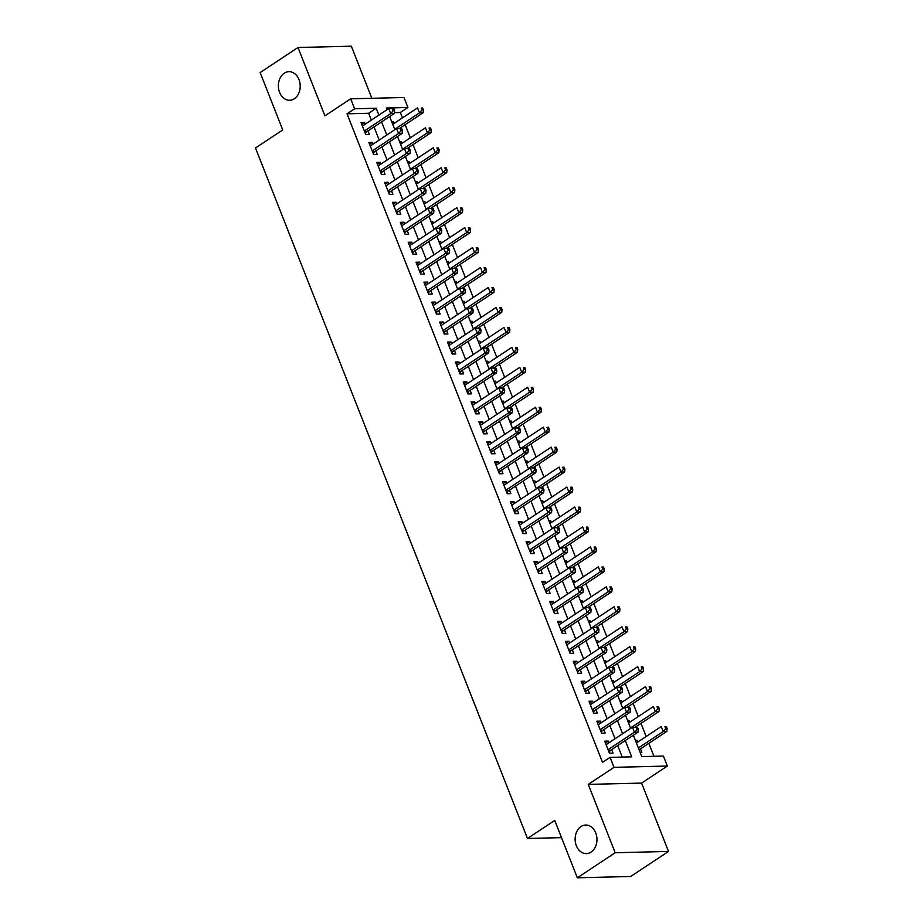 <?xml version="1.0" encoding="UTF-8"?>
<svg xmlns="http://www.w3.org/2000/svg" width="924" height="924" viewBox="0 0 924 924"><rect width="100%" height="100%" fill="white"/><g stroke="black" fill="none" stroke-linecap="round" stroke-linejoin="round"><path stroke-width="1.39" d="M581.011 826.553A14.299 10.915 88.6 0 1 585.701 825.04A14.299 10.915 88.6 0 1 596.615 835.897A14.299 10.915 88.6 0 1 591.071 852.101A14.299 10.915 88.6 0 1 586.394 853.614A14.299 10.915 88.6 0 1 575.479 842.757A14.299 10.915 88.6 0 1 581.011 826.553M284.257 73.204A14.299 10.915 88.6 0 1 288.946 71.691A14.299 10.915 88.6 0 1 299.861 82.548A14.299 10.915 88.6 0 1 294.317 98.752A14.299 10.915 88.6 0 1 289.639 100.266A14.299 10.915 88.6 0 1 278.725 89.397A14.299 10.915 88.6 0 1 284.257 73.204M633.367 735.204L641.787 756.594L663.409 756.075L667.336 766.042L614.01 767.347L610.083 757.368L631.704 756.848L625.282 740.551M641.591 783.09L588.265 784.395L615.199 852.736L577.338 877.8L630.653 876.495L668.514 851.443L641.591 783.09L667.336 766.042M371.852 98.29L351.328 46.2L298.002 47.505L324.925 115.858L350.67 98.81L403.996 97.505L407.923 107.484L386.313 108.016L386.983 109.737M402.471 117.868L400.358 112.497L407.923 107.484M653.949 756.306L648.844 743.323M646.165 736.509L640.979 723.365M638.299 716.562L633.125 703.418M630.434 696.604L625.259 683.46M622.58 676.645L617.394 663.501M614.714 656.687L609.54 643.543M606.86 636.728L601.674 623.584M598.995 616.782L593.82 603.626M591.129 596.823L585.955 583.679M583.275 576.865L578.089 563.721M575.409 556.906L570.235 543.762M567.555 536.948L562.37 523.804M559.69 516.99L554.516 503.846M551.824 497.043L546.65 483.887M543.97 477.084L538.784 463.94M536.105 457.126L530.93 443.982M528.239 437.168L523.065 424.024M520.385 417.209L515.211 404.065M512.52 397.262L507.345 384.107M504.666 377.304L499.48 364.16M496.8 357.345L491.626 344.202M488.935 337.387L483.76 324.243M481.081 317.429L475.906 304.285M473.215 297.47L468.041 284.326M465.361 277.523L460.175 264.368M457.496 257.565L452.321 244.421M449.63 237.607L444.456 224.463M441.776 217.648L436.59 204.504M433.91 197.69L428.736 184.546M426.056 177.743L420.87 164.588M418.191 157.785L413.016 144.641M410.325 137.826L405.151 124.682M615.199 852.736L668.514 851.443M577.338 877.8L554.735 820.431L527.477 838.472L255.486 147.979L282.744 129.938L260.141 72.557L298.002 47.505M608.974 742.757L608.315 741.083L604.712 741.175L609.424 753.152L613.028 753.06L611.653 749.572M601.108 722.799L600.45 721.136L596.846 721.217L601.559 733.194L605.162 733.102L603.788 729.614M593.243 702.841L592.584 701.177L588.981 701.258L593.705 713.236L597.308 713.143L595.934 709.655M585.389 682.894L584.73 681.219L581.127 681.3L585.839 693.277L589.443 693.196L588.068 689.697M577.523 662.935L576.865 661.261L573.261 661.353L577.985 673.319L581.577 673.238L580.203 669.738M569.658 642.977L569.011 641.302L565.407 641.395L570.12 653.372L573.723 653.28L572.349 649.791M561.804 623.019L561.145 621.344L557.542 621.436L562.254 633.414L565.858 633.321L564.483 629.833M553.938 603.06L553.28 601.397L549.676 601.478L554.4 613.455L558.004 613.363L556.629 609.875M546.084 583.102L545.426 581.439L541.822 581.519L546.534 593.497L550.138 593.404L548.764 589.916M538.218 563.155L537.56 561.48L533.957 561.573L538.68 573.538L542.273 573.457L540.898 569.958M530.353 543.197L529.695 541.522L526.102 541.614L530.815 553.58L534.418 553.499L533.044 549.999M522.499 523.238L521.841 521.563L518.237 521.656L522.949 533.633L526.553 533.541L525.178 530.053M514.633 503.28L513.975 501.605L510.371 501.697L515.095 513.675L518.699 513.582L517.324 510.094M506.779 483.321L506.121 481.658L502.517 481.739L507.23 493.716L510.833 493.624L509.459 490.136M498.914 463.363L498.255 461.7L494.652 461.781L499.364 473.758L502.968 473.677L501.593 470.177M491.048 443.416L490.39 441.741L486.786 441.834L491.51 453.799L495.114 453.719L493.739 450.219M483.194 423.458L482.536 421.783L478.932 421.875L483.645 433.853L487.248 433.76L485.874 430.272M475.329 403.499L474.67 401.825L471.067 401.917L475.791 413.894L479.394 413.802L478.008 410.314M467.475 383.541L466.816 381.878L463.213 381.959L467.925 393.936L471.529 393.843L470.154 390.355M459.609 363.582L458.951 361.919L455.347 362L460.06 373.977L463.663 373.885L462.289 370.397M451.744 343.636L451.085 341.961L447.482 342.053L452.206 354.019L455.809 353.938L454.435 350.439M443.89 323.677L443.231 322.002L439.628 322.095L444.34 334.061L447.944 333.98L446.569 330.48M436.024 303.719L435.366 302.044L431.762 302.136L436.486 314.114L440.09 314.021L438.704 310.533M428.17 283.76L427.512 282.086L423.908 282.178L428.621 294.155L432.224 294.063L430.85 290.575M420.304 263.802L419.646 262.139L416.043 262.22L420.755 274.197L424.359 274.105L422.984 270.617M412.439 243.844L411.781 242.18L408.177 242.261L412.901 254.239L416.505 254.158L415.13 250.658M404.585 223.897L403.927 222.222L400.323 222.314L405.035 234.28L408.639 234.199L407.265 230.7M396.719 203.938L396.061 202.264L392.457 202.356L397.181 214.322L400.785 214.241L399.399 210.753M388.865 183.98L388.207 182.305L384.603 182.398L389.316 194.375L392.919 194.283L391.545 190.794M381 164.022L380.341 162.358L376.738 162.439L381.45 174.417L385.054 174.324L383.679 170.836M373.134 144.063L372.476 142.4L368.872 142.481L373.596 154.458L377.2 154.366L375.825 150.878M392.065 122.649L393.439 121.737L394.098 123.412M399.93 142.596L401.305 141.695L401.963 143.359M407.796 162.555L409.17 161.654L409.829 163.317M415.65 182.513L417.024 181.601L417.683 183.275M423.515 202.472L424.89 201.559L425.548 203.234M431.381 222.43L432.744 221.517L433.402 223.192M439.235 242.377L440.609 241.476L441.268 243.139M447.101 262.335L448.475 261.434L449.133 263.097M454.954 282.294L456.329 281.381L456.987 283.056M462.82 302.252L464.195 301.339L464.853 303.014M470.686 322.21L472.048 321.298L472.707 322.973M478.54 342.169L479.914 341.256L480.572 342.931M486.405 362.116L487.78 361.215L488.438 362.878M494.259 382.074L495.634 381.173L496.292 382.836M502.125 402.032L503.499 401.12L504.158 402.795M509.99 421.991L511.353 421.078L512.012 422.753M517.844 441.949L519.219 441.037L519.877 442.712M525.71 461.908L527.084 460.995L527.743 462.67M533.564 481.854L534.938 480.954L535.597 482.617M541.429 501.813L542.804 500.912L543.462 502.575M549.295 521.771L550.658 520.859L551.316 522.534M557.149 541.73L558.523 540.817L559.182 542.492M565.014 561.688L566.389 560.776L567.047 562.45M572.868 581.635L574.243 580.734L574.901 582.397M580.734 601.593L582.108 600.692L582.767 602.356M588.6 621.552L589.962 620.639L590.621 622.314M596.454 641.51L597.828 640.598L598.486 642.272M604.319 661.469L605.694 660.556L606.352 662.231M612.173 681.427L613.548 680.514L614.206 682.189M620.039 701.374L621.413 700.473L622.071 702.136M627.904 721.332L629.279 720.431L629.925 722.094M400.358 112.497L394.398 112.647M391.73 121.783L393.439 121.737M399.595 141.73L401.305 141.695M407.449 161.688L409.17 161.654M415.315 181.647L417.024 181.601M423.169 201.605L424.89 201.559M431.034 221.564L432.744 221.517M438.9 241.511L440.609 241.476M446.754 261.469L448.475 261.434M454.62 281.427L456.329 281.381M462.474 301.386L464.195 301.339M470.339 321.344L472.048 321.298M478.205 341.303L479.914 341.256M486.059 361.249L487.78 361.215M493.924 381.208L495.634 381.173M501.778 401.166L503.499 401.12M509.644 421.125L511.353 421.078M517.509 441.083L519.219 441.037M525.363 461.03L527.084 460.995M533.229 480.988L534.938 480.954M541.083 500.947L542.804 500.912M548.948 520.905L550.658 520.859M556.814 540.863L558.523 540.817M564.668 560.822L566.389 560.776M572.534 580.769L574.243 580.734M580.388 600.727L582.108 600.692M588.253 620.685L589.962 620.639M596.119 640.644L597.828 640.598M603.973 660.602L605.694 660.556M611.838 680.561L613.548 680.514M619.704 700.508L621.413 700.473M627.558 720.466L629.279 720.431M635.423 740.424L637.133 740.378L637.791 742.053M640.136 752.402L641.845 752.355L640.471 748.867M371.332 120.097L368.653 113.271L347.031 113.802L602.517 762.381L610.083 757.368M622.245 757.079L617.706 745.553M615.026 738.75L609.852 725.606M607.172 718.791L601.986 705.647M599.306 698.833L594.132 685.689M591.441 678.874L586.266 665.73M583.587 658.916L578.401 645.772M575.721 638.969L570.547 625.825M567.867 619.011L562.681 605.867M560.002 599.052L554.827 585.908M552.136 579.094L546.962 565.95M544.282 559.136L539.096 545.992M536.417 539.189L531.242 526.033M528.551 519.23L523.377 506.086M520.697 499.272L515.523 486.128M512.832 479.313L507.657 466.17M504.978 459.355L499.792 446.211M497.112 439.397L491.938 426.253M489.246 419.45L484.072 406.294M481.392 399.491L476.218 386.348M473.527 379.533L468.353 366.389M465.673 359.575L460.487 346.431M457.807 339.616L452.633 326.472M449.942 319.669L444.767 306.514M442.088 299.711L436.902 286.567M434.222 279.753L429.048 266.609M426.368 259.794L421.182 246.65M418.503 239.836L413.328 226.692M410.637 219.877L405.463 206.733M402.783 199.93L397.597 186.775M394.918 179.972L389.743 166.828M387.064 160.014L381.878 146.87M379.198 140.055L374.024 126.911M365.28 124.116L364.622 122.442L361.018 122.534L365.731 134.5L369.334 134.419L367.96 130.919M527.477 838.472L561.515 837.641M588.265 784.395L614.01 767.347M347.031 113.802L354.597 108.789L350.67 98.81M389.674 116.551L394.848 129.695M397.528 136.509L402.714 149.653M405.393 156.468L410.568 169.612M413.259 176.426L418.433 189.57M421.113 196.373L426.287 209.529M428.979 216.332L434.153 229.475M436.833 236.29L442.019 249.434M444.698 256.248L449.873 269.392M452.564 276.207L457.738 289.351M460.418 296.154L465.592 309.309M468.283 316.112L473.458 329.256M476.137 336.07L481.323 349.214M484.003 356.029L489.177 369.173M491.868 375.987L497.043 389.131M499.722 395.946L504.908 409.089M507.588 415.892L512.762 429.048M515.442 435.851L520.628 448.995M523.307 455.809L528.482 468.953M531.173 475.768L536.347 488.912M539.027 495.726L544.213 508.87M546.893 515.684L552.067 528.828M554.747 535.631L559.932 548.775M562.612 555.59L567.786 568.734M570.478 575.548L575.652 588.692M578.332 595.506L583.518 608.65M586.197 615.465L591.372 628.609M594.051 635.412L599.237 648.567M601.917 655.37L607.091 668.514M609.782 675.329L614.957 688.472M617.636 695.287L622.822 708.431M625.502 715.245L630.676 728.389M378.909 115.084L376.218 108.258L354.597 108.789M622.603 733.737L617.417 720.593M614.737 713.778L609.563 700.635M606.883 693.82L601.697 680.676M599.018 673.862L593.843 660.718M591.152 653.915L585.978 640.759M583.298 633.956L578.112 620.812M575.433 613.998L570.258 600.854M567.567 594.04L562.393 580.896M559.713 574.081L554.539 560.937M551.847 554.123L546.673 540.979M543.993 534.176L538.808 521.021M536.128 514.218L530.953 501.074M528.262 494.259L523.088 481.115M520.408 474.301L515.234 461.157M512.543 454.342L507.368 441.198M504.689 434.396L499.503 421.24M496.823 414.437L491.649 401.293M488.958 394.479L483.783 381.335M481.104 374.52L475.918 361.376M473.238 354.562L468.064 341.418M465.384 334.603L460.198 321.46M457.519 314.657L452.344 301.501M449.653 294.698L444.479 281.554M441.799 274.74L436.613 261.596M433.933 254.781L428.759 241.638M426.079 234.823L420.894 221.679M418.214 214.865L413.04 201.721M410.348 194.918L405.174 181.774M402.494 174.959L397.308 161.815M394.629 155.001L389.454 141.857M386.775 135.043L381.589 121.899M368.653 113.271L376.218 108.258M361.734 124.347L364.622 122.442M635.758 741.291L637.133 740.378M369.6 144.306L372.476 142.4M377.454 164.264L380.341 162.358M385.32 184.222L388.207 182.305M393.174 204.181L396.061 202.264M401.039 224.128L403.927 222.222M408.905 244.086L411.781 242.18M416.759 264.045L419.646 262.139M424.624 284.003L427.512 282.086M432.478 303.961L435.366 302.044M440.344 323.908L443.231 322.002M448.209 343.867L451.085 341.961M456.063 363.825L458.951 361.919M463.929 383.783L466.816 381.878M471.783 403.742L474.67 401.825M479.648 423.7L482.536 421.783M487.514 443.647L490.39 441.741M495.368 463.605L498.255 461.7M503.233 483.564L506.121 481.658M511.088 503.522L513.975 501.605M518.953 523.481L521.841 521.563M526.819 543.428L529.695 541.522M534.673 563.386L537.56 561.48M542.538 583.344L545.426 581.439M550.392 603.303L553.28 601.397M558.258 623.261L561.145 621.344M566.123 643.22L569.011 641.302M573.977 663.166L576.865 661.261M581.843 683.125L584.73 681.219M589.708 703.083L592.584 701.177M597.562 723.042L600.45 721.136M605.428 743L608.315 741.083M364.657 131.774L366.747 131.728L394.305 113.479L390.713 113.571L364.356 131.012M393.174 110.741L390.713 113.571L388.738 108.582L393.82 108.709L392.377 108.743L393.174 110.741L394.606 110.707L393.82 108.709M362.393 126.022L388.738 108.582L392.377 108.743M366.747 131.728A2.229 1.709 -91.4 0 0 366.239 132.248L365.361 133.564M394.305 113.479L394.606 110.707M399.434 128.471L423.134 112.774L419.531 112.867L417.567 107.877L392.723 124.313M394.698 129.302L419.531 112.867L421.991 110.037L423.435 110.002L422.649 108.004L421.205 108.039L421.991 110.037M421.205 108.039L422.649 108.004M423.435 110.002L423.134 112.774M372.522 151.732L374.613 151.675L402.171 133.437L398.567 133.53L372.222 150.97M401.028 130.7L398.567 133.53L396.604 128.54L401.686 128.667L400.242 128.702L401.028 130.7L402.471 130.665L401.686 128.667M370.258 145.98L396.604 128.54L400.242 128.702M374.613 151.675A2.229 1.709 -91.4 0 0 374.104 152.194L373.227 153.523M402.171 133.437L402.471 130.665M380.376 171.691L382.467 171.633L410.037 153.396L406.433 153.476L380.076 170.917M408.893 150.658L406.433 153.476L404.469 148.487L409.54 148.625L408.108 148.66L408.893 150.658L410.337 150.624L409.54 148.625M378.112 165.939L404.469 148.487L408.108 148.66M382.467 171.633A2.229 1.709 -91.4 0 0 381.959 172.153L381.081 173.481M410.037 153.396L410.337 150.624M388.242 191.649L390.332 191.591L417.891 173.354L414.287 173.435L387.941 190.875M416.747 170.617L414.287 173.435L412.323 168.445L417.405 168.584L415.962 168.618L416.747 170.617L418.191 170.582L417.405 168.584M385.978 185.886L412.323 168.445L415.962 168.618M390.332 191.591A2.229 1.709 -91.4 0 0 389.824 192.111L388.946 193.428M417.891 173.354L418.191 170.582M396.107 211.596L398.198 211.55L425.756 193.301L422.153 193.393L395.795 210.834M424.613 190.563L422.153 193.393L420.189 188.404L425.271 188.542L423.827 188.577L424.613 190.563L426.056 190.529L425.271 188.542M393.832 205.844L420.189 188.404L423.827 188.577M398.198 211.55A2.229 1.709 -91.4 0 0 397.678 212.07L396.812 213.386M425.756 193.301L426.056 190.529M407.288 148.429L431 132.733L427.396 132.825L425.433 127.835L400.589 144.271M402.552 149.261L427.396 132.825L429.856 129.995L431.289 129.961L430.503 127.962L429.071 127.997L429.856 129.995M429.071 127.997L430.503 127.962M431.289 129.961L431 132.733M415.153 168.376L438.854 152.691L435.25 152.772L433.287 147.782L408.454 164.229M410.418 169.219L435.25 152.772L437.71 149.954L439.154 149.919L438.369 147.921L436.925 147.956L437.71 149.954M436.925 147.956L438.369 147.921M439.154 149.919L438.854 152.691M423.007 188.334L446.719 172.649L443.116 172.73L441.152 167.741L416.308 184.188M418.272 189.177L443.116 172.73L445.576 169.912L447.02 169.877L446.234 167.879L444.791 167.914L445.576 169.912M444.791 167.914L446.234 167.879M447.02 169.877L446.719 172.649M430.873 208.293L454.573 192.596L450.981 192.689L449.006 187.699L424.174 204.135M426.137 209.124L450.981 192.689L453.441 189.859L454.874 189.824L454.088 187.838L452.644 187.872L453.441 189.859M452.644 187.872L454.088 187.838M454.874 189.824L454.573 192.596M403.961 231.554L406.052 231.508L433.622 213.259L430.018 213.352L403.661 230.792M432.478 210.522L430.018 213.352L428.043 208.362L433.125 208.489L431.693 208.524L432.478 210.522L433.91 210.487L433.125 208.489M401.697 225.803L428.043 208.362L431.693 208.524M406.052 231.508A2.229 1.709 -91.4 0 0 405.544 232.028L404.666 233.345M433.622 213.259L433.91 210.487M438.738 228.251L462.439 212.555L458.835 212.647L456.872 207.657L432.028 224.093M434.003 229.083L458.835 212.647L461.295 209.817L462.739 209.783L461.954 207.785L460.51 207.819L461.295 209.817M460.51 207.819L461.954 207.785M462.739 209.783L462.439 212.555M411.827 251.513L413.917 251.467L441.476 233.218L437.872 233.31L411.526 250.75M440.332 230.48L437.872 233.31L435.909 228.32L440.991 228.447L439.547 228.482L440.332 230.48L441.776 230.446L440.991 228.447M409.563 245.761L435.909 228.32L439.547 228.482M413.917 251.467A2.229 1.709 -91.4 0 0 413.409 251.975L412.531 253.303M441.476 233.218L441.776 230.446M446.592 248.21L470.304 232.513L466.701 232.605L464.737 227.616L439.893 244.052M441.857 249.041L466.701 232.605L469.161 229.776L470.605 229.741L469.808 227.743L468.376 227.778L469.161 229.776M468.376 227.778L469.808 227.743M470.605 229.741L470.304 232.513M419.681 271.471L421.771 271.413L449.341 253.176L445.738 253.268L419.381 270.709M448.198 250.439L445.738 253.268L443.774 248.279L448.845 248.406L447.412 248.44L448.198 250.439L449.642 250.404L448.845 248.406M417.417 265.719L443.774 248.279L447.412 248.44M421.771 271.413A2.229 1.709 -91.4 0 0 421.263 271.933L420.385 273.261M449.341 253.176L449.642 250.404M454.458 268.156L478.158 252.471L474.555 252.564L472.591 247.574L447.759 264.01M449.722 269L474.555 252.564L477.015 249.734L478.459 249.699L477.673 247.701L476.23 247.736L477.015 249.734M476.23 247.736L477.673 247.701M478.459 249.699L478.158 252.471M427.546 291.43L429.637 291.372L457.195 273.134L453.592 273.215L427.246 290.656M456.052 270.397L453.592 273.215L451.628 268.226L456.71 268.364L455.266 268.399L456.052 270.397L457.496 270.362L456.71 268.364M425.283 285.666L451.628 268.226L455.266 268.399M429.637 291.372A2.229 1.709 -91.4 0 0 429.129 291.892L428.251 293.22M457.195 273.134L457.496 270.362M462.312 288.115L486.024 272.43L482.42 272.511L480.457 267.521L455.613 283.968M457.576 288.958L482.42 272.511L484.881 269.692L486.324 269.658L485.539 267.66L484.095 267.694L484.881 269.692M484.095 267.694L485.539 267.66M486.324 269.658L486.024 272.43M435.412 311.376L437.502 311.33L465.061 293.093L461.457 293.174L435.112 310.614M463.917 290.344L461.457 293.174L459.494 288.184L464.576 288.323L463.132 288.357L463.917 290.344L465.361 290.309L464.576 288.323M433.137 305.625L459.494 288.184L463.132 288.357M437.502 311.33A2.229 1.709 -91.4 0 0 436.994 311.85L436.116 313.167M465.061 293.093L465.361 290.309M470.177 308.073L493.89 292.388L490.286 292.469L488.311 287.48L463.478 303.927M465.442 308.916L490.286 292.469L492.746 289.639L494.178 289.605L493.393 287.618L491.961 287.653L492.746 289.639M491.961 287.653L493.393 287.618M494.178 289.605L493.89 292.388M443.266 331.335L445.356 331.289L472.926 313.04L469.323 313.132L442.966 330.573M471.783 310.302L469.323 313.132L467.348 308.142L472.43 308.269L470.997 308.316L471.783 310.302L473.215 310.268L472.43 308.269M441.002 325.583L467.348 308.142L470.997 308.316M445.356 331.289A2.229 1.709 -91.4 0 0 444.848 331.808L443.97 333.125M472.926 313.04L473.215 310.268M478.043 328.032L501.744 312.335L498.14 312.428L496.176 307.438L471.344 323.874M473.307 328.863L498.14 312.428L500.6 309.598L502.044 309.563L501.258 307.565L499.815 307.611L500.6 309.598M499.815 307.611L501.258 307.565M502.044 309.563L501.744 312.335M451.131 351.293L453.222 351.247L480.78 332.998L477.177 333.09L450.831 350.531M479.637 330.261L477.177 333.09L475.213 328.101L480.295 328.228L478.851 328.263L479.637 330.261L481.081 330.226L480.295 328.228M448.868 345.541L475.213 328.101L478.851 328.263M453.222 351.247A2.229 1.709 -91.4 0 0 452.714 351.767L451.836 353.084M480.78 332.998L481.081 330.226M485.897 347.99L509.609 332.293L506.006 332.386L504.042 327.396L479.198 343.832M481.161 348.822L506.006 332.386L508.466 329.556L509.909 329.522L509.124 327.523L507.68 327.558L508.466 329.556M507.68 327.558L509.124 327.523M509.909 329.522L509.609 332.293M458.985 371.252L461.076 371.194L488.646 352.956L485.042 353.049L458.685 370.489M487.502 350.219L485.042 353.049L483.079 348.059L488.161 348.186L486.717 348.221L487.502 350.219L488.946 350.184L488.161 348.186M456.722 365.5L483.079 348.059L486.717 348.221M461.076 371.194A2.229 1.709 -91.4 0 0 460.568 371.714L459.69 373.042M488.646 352.956L488.946 350.184M493.762 367.948L517.463 352.252L513.86 352.344L511.896 347.355L487.063 363.79M489.027 368.78L513.86 352.344L516.32 349.515L517.763 349.48L516.978 347.482L515.534 347.516L516.32 349.515M515.534 347.516L516.978 347.482M517.763 349.48L517.463 352.252M466.851 391.21L468.942 391.152L496.5 372.915L492.896 372.996L466.551 390.448M495.356 370.178L492.896 372.996L490.933 368.018L496.015 368.145L494.571 368.179L495.356 370.178L496.8 370.143L496.015 368.145M464.587 385.458L490.933 368.018L494.571 368.179M468.942 391.152A2.229 1.709 -91.4 0 0 468.433 391.672L467.556 393M496.5 372.915L496.8 370.143M501.617 387.895L525.329 372.21L521.725 372.291L519.762 367.313L494.918 383.749M496.881 388.738L521.725 372.291L524.185 369.473L525.629 369.438L524.844 367.44L523.4 367.475L524.185 369.473M523.4 367.475L524.844 367.44M525.629 369.438L525.329 372.21M474.717 411.168L476.807 411.111L504.365 392.873L500.762 392.954L474.416 410.395M503.222 390.136L500.762 392.954L498.798 387.964L503.88 388.103L502.437 388.138L503.222 390.136L504.666 390.101L503.88 388.103M472.441 405.405L498.798 387.964L502.437 388.138M476.807 411.111A2.229 1.709 -91.4 0 0 476.299 411.63L475.421 412.947M504.365 392.873L504.666 390.101M509.482 407.854L533.194 392.169L529.591 392.25L527.616 387.26L502.783 403.707M504.747 408.697L529.591 392.25L532.051 389.431L533.483 389.397L532.698 387.399L531.265 387.433L532.051 389.431M531.265 387.433L532.698 387.399M533.483 389.397L533.194 392.169M482.571 431.115L484.661 431.069L512.231 412.82L508.627 412.913L482.27 430.353M511.088 410.083L508.627 412.913L506.652 407.923L511.734 408.062L510.302 408.096L511.088 410.083L512.52 410.048L511.734 408.062M480.307 425.363L506.652 407.923L510.302 408.096M484.661 431.069A2.229 1.709 -91.4 0 0 484.153 431.589L483.275 432.906M512.231 412.82L512.52 410.048M517.348 427.812L541.048 412.116L537.445 412.208L535.481 407.218L510.649 423.666M512.612 428.644L537.445 412.208L539.905 409.378L541.348 409.344L540.563 407.357L539.119 407.392L539.905 409.378M539.119 407.392L540.563 407.357M541.348 409.344L541.048 412.116M490.436 451.074L492.527 451.028L520.085 432.779L516.481 432.871L490.136 450.311M518.942 430.041L516.481 432.871L514.518 427.881L519.6 428.008L518.156 428.043L518.942 430.041L520.385 430.007L519.6 428.008M488.172 445.322L514.518 427.881L518.156 428.043M492.527 451.028A2.229 1.709 -91.4 0 0 492.018 451.547L491.141 452.864M520.085 432.779L520.385 430.007M525.202 447.77L548.914 432.074L545.31 432.166L543.347 427.177L518.503 443.612M520.466 448.602L545.31 432.166L547.77 429.337L549.214 429.302L548.429 427.304L546.985 427.338L547.77 429.337M546.985 427.338L548.429 427.304M549.214 429.302L548.914 432.074M498.29 471.032L500.381 470.986L527.951 452.737L524.347 452.829L497.99 470.27M526.807 450L524.347 452.829L522.383 447.84L527.465 447.967L526.022 448.001L526.807 450L528.251 449.965L527.465 447.967M496.026 465.28L522.383 447.84L526.022 448.001M500.381 470.986A2.229 1.709 -91.4 0 0 499.872 471.494L498.995 472.822M527.951 452.737L528.251 449.965M533.067 467.729L556.768 452.032L553.164 452.125L551.201 447.135L526.368 463.571M528.332 468.56L553.164 452.125L555.624 449.295L557.068 449.26L556.283 447.262L554.839 447.297L555.624 449.295M554.839 447.297L556.283 447.262M557.068 449.26L556.768 452.032M506.156 490.991L508.246 490.933L535.804 472.695L532.201 472.788L505.855 490.228M534.661 469.958L532.201 472.788L530.237 467.798L535.319 467.925L533.876 467.96L534.661 469.958L536.105 469.923L535.319 467.925M503.892 485.239L530.237 467.798L533.876 467.96M508.246 490.933A2.229 1.709 -91.4 0 0 507.738 491.452L506.86 492.781M535.804 472.695L536.105 469.923M540.921 487.676L564.633 471.991L561.03 472.083L559.066 467.094L534.222 483.529M536.197 488.519L561.03 472.083L563.49 469.253L564.934 469.219L564.148 467.221L562.704 467.255L563.49 469.253M562.704 467.255L564.148 467.221M564.934 469.219L564.633 471.991M514.021 510.949L516.112 510.891L543.67 492.654L540.066 492.735L513.721 510.175M542.527 489.916L540.066 492.735L538.103 487.745L543.185 487.884L541.741 487.918L542.527 489.916L543.97 489.882L543.185 487.884M511.746 505.185L538.103 487.745L541.741 487.918M516.112 510.891A2.229 1.709 -91.4 0 0 515.604 511.411L514.726 512.739M543.67 492.654L543.97 489.882M548.787 507.634L572.499 491.949L568.895 492.03L566.92 487.04L542.088 503.488M544.051 508.477L568.895 492.03L571.355 489.212L572.788 489.177L572.002 487.179L570.57 487.214L571.355 489.212M570.57 487.214L572.002 487.179M572.788 489.177L572.499 491.949M521.875 530.896L523.966 530.85L551.536 512.612L547.932 512.693L521.575 530.133M550.392 509.875L547.932 512.693L545.968 507.703L551.039 507.842L549.607 507.877L550.392 509.875L551.824 509.829L551.039 507.842M519.611 525.144L545.968 507.703L549.607 507.877M523.966 530.85A2.229 1.709 -91.4 0 0 523.458 531.369L522.58 532.686M551.536 512.612L551.824 509.829M556.652 527.592L580.353 511.908L576.749 511.988L574.786 506.999L549.953 523.446M551.917 528.436L576.749 511.988L579.209 509.17L580.653 509.124L579.868 507.137L578.424 507.172L579.209 509.17M578.424 507.172L579.868 507.137M580.653 509.124L580.353 511.908M529.741 550.854L531.831 550.808L559.39 532.559L555.786 532.651L529.44 550.092M558.246 529.822L555.786 532.651L553.822 527.662L558.904 527.8L557.461 527.835L558.246 529.822L559.69 529.787L558.904 527.8M527.477 545.102L553.822 527.662L557.461 527.835M531.831 550.808A2.229 1.709 -91.4 0 0 531.323 551.328L530.445 552.644M559.39 532.559L559.69 529.787M564.506 547.551L588.218 531.854L584.615 531.947L582.651 526.957L557.807 543.393M559.771 548.382L584.615 531.947L587.075 529.117L588.519 529.082L587.733 527.096L586.29 527.13L587.075 529.117M586.29 527.13L587.733 527.096M588.519 529.082L588.218 531.854M537.595 570.813L539.685 570.766L567.255 552.517L563.652 552.61L537.294 570.05M566.112 549.78L563.652 552.61L561.688 547.62L566.77 547.747L565.326 547.782L566.112 549.78L567.555 549.745L566.77 547.747M535.331 565.061L561.688 547.62L565.326 547.782M539.685 570.766A2.229 1.709 -91.4 0 0 539.177 571.286L538.299 572.603M567.255 552.517L567.555 549.745M572.372 567.509L596.072 551.813L592.469 551.905L590.505 546.916L565.673 563.351M567.636 568.341L592.469 551.905L594.929 549.075L596.373 549.041L595.587 547.043L594.144 547.077L594.929 549.075M594.144 547.077L595.587 547.043M596.373 549.041L596.072 551.813M545.46 590.771L547.551 590.725L575.109 572.476L571.506 572.568L545.16 590.009M573.966 569.738L571.506 572.568L569.542 567.579L574.624 567.706L573.18 567.74L573.966 569.738L575.409 569.704L574.624 567.706M543.197 585.019L569.542 567.579L573.18 567.74M547.551 590.725A2.229 1.709 -91.4 0 0 547.043 591.233L546.165 592.561M575.109 572.476L575.409 569.704M580.237 587.468L603.938 571.771L600.334 571.864L598.371 566.874L573.527 583.31M575.502 588.299L600.334 571.864L602.794 569.034L604.238 568.999L603.453 567.001L602.009 567.036L602.794 569.034M602.009 567.036L603.453 567.001M604.238 568.999L603.938 571.771M553.326 610.729L555.416 610.672L582.975 592.434L579.371 592.515L553.026 609.967M581.831 589.697L579.371 592.515L577.408 587.537L582.49 587.664L581.046 587.699L581.831 589.697L583.275 589.662L582.49 587.664M551.051 604.977L577.408 587.537L581.046 587.699M555.416 610.672A2.229 1.709 -91.4 0 0 554.908 611.191L554.03 612.52M582.975 592.434L583.275 589.662M588.091 607.414L611.804 591.73L608.2 591.822L606.236 586.832L581.392 603.268M583.356 608.258L608.2 591.822L610.66 588.992L612.092 588.958L611.307 586.959L609.875 586.994L610.66 588.992M609.875 586.994L611.307 586.959M612.092 588.958L611.804 591.73M561.18 630.688L563.27 630.63L590.84 612.393L587.237 612.473L560.88 629.914M589.697 609.655L587.237 612.473L585.273 607.484L590.344 607.622L588.911 607.657L589.697 609.655L591.129 609.621L590.344 607.622M558.916 624.924L585.273 607.484L588.911 607.657M563.27 630.63A2.229 1.709 -91.4 0 0 562.762 631.15L561.884 632.466M590.84 612.393L591.129 609.621M569.045 650.635L571.136 650.588L598.694 632.351L595.091 632.432L568.745 649.872M597.551 629.602L595.091 632.432L593.127 627.442L598.209 627.581L596.765 627.615L597.551 629.602L598.995 629.567L598.209 627.581M566.782 644.883L593.127 627.442L596.765 627.615M571.136 650.588A2.229 1.709 -91.4 0 0 570.628 651.108L569.75 652.425M598.694 632.351L598.995 629.567M576.911 670.593L578.99 670.547L606.56 652.298L602.956 652.39L576.599 669.831M605.416 649.56L602.956 652.39L600.993 647.401L606.075 647.528L604.631 647.562L605.416 649.56L606.86 649.526L606.075 647.528M574.636 664.841L600.993 647.401L604.631 647.562M578.99 670.547A2.229 1.709 -91.4 0 0 578.482 671.067L577.615 672.383M606.56 652.298L606.86 649.526M595.957 627.373L619.658 611.688L616.054 611.769L614.09 606.779L589.258 623.226M591.221 628.216L616.054 611.769L618.514 608.951L619.958 608.916L619.172 606.918L617.729 606.952L618.514 608.951M617.729 606.952L619.172 606.918M619.958 608.916L619.658 611.688M603.811 647.331L627.523 631.646L623.919 631.727L621.956 626.738L597.112 643.185M599.075 648.163L623.919 631.727L626.38 628.898L627.823 628.863L627.038 626.876L625.594 626.911L626.38 628.898M625.594 626.911L627.038 626.876M627.823 628.863L627.523 631.646M611.676 667.29L635.377 651.593L631.773 651.686L629.81 646.696L604.977 663.132M606.941 668.121L631.773 651.686L634.234 648.856L635.677 648.821L634.892 646.823L633.448 646.858L634.234 648.856M633.448 646.858L634.892 646.823M635.677 648.821L635.377 651.593M584.765 690.551L586.856 690.505L614.414 672.256L610.822 672.349L584.465 689.789M613.282 669.519L610.822 672.349L608.847 667.359L613.929 667.486L612.485 667.521L613.282 669.519L614.714 669.484L613.929 667.486M582.501 684.799L608.847 667.359L612.485 667.521M586.856 690.505A2.229 1.709 -91.4 0 0 586.347 691.025L585.47 692.342M614.414 672.256L614.714 669.484M619.542 687.248L643.243 671.552L639.639 671.644L637.676 666.654L612.831 683.09M614.806 688.08L639.639 671.644L642.099 668.814L643.543 668.78L642.758 666.781L641.314 666.816L642.099 668.814M641.314 666.816L642.758 666.781M643.543 668.78L643.243 671.552M592.63 710.51L594.721 710.452L622.279 692.215L618.676 692.307L592.33 709.748M621.136 689.477L618.676 692.307L616.712 687.317L621.794 687.444L620.351 687.479L621.136 689.477L622.58 689.443L621.794 687.444M590.355 704.758L616.712 687.317L620.351 687.479M594.721 710.452A2.229 1.709 -91.4 0 0 594.213 710.972L593.335 712.3M622.279 692.215L622.58 689.443M627.396 707.195L651.108 691.51L647.505 691.602L645.541 686.613L620.697 703.049M622.661 708.038L647.505 691.602L649.965 688.773L651.397 688.738L650.611 686.74L649.179 686.775L649.965 688.773M649.179 686.775L650.611 686.74M651.397 688.738L651.108 691.51M600.485 730.468L602.575 730.41L630.145 712.173L626.541 712.254L600.184 729.694M629.001 709.436L626.541 712.254L624.578 707.264L629.648 707.403L628.216 707.438L629.001 709.436L630.445 709.401L629.648 707.403M598.221 724.716L624.578 707.264L628.216 707.438M602.575 730.41A2.229 1.709 -91.4 0 0 602.067 730.93L601.189 732.258M630.145 712.173L630.445 709.401M635.262 727.153L658.962 711.468L655.359 711.549L653.395 706.56L628.563 723.007M630.526 727.996L655.359 711.549L657.819 708.731L659.262 708.696L658.477 706.698L657.033 706.733L657.819 708.731M657.033 706.733L658.477 706.698M659.262 708.696L658.962 711.468M608.35 750.427L610.441 750.369L637.999 732.131L634.395 732.212L608.05 749.653M636.855 729.394L634.395 732.212L632.432 727.223L637.514 727.361L636.07 727.396L636.855 729.394L638.299 729.348L637.514 727.361M606.086 744.663L632.432 727.223L636.07 727.396M610.441 750.369A2.229 1.709 -91.4 0 0 609.932 750.889L609.055 752.205M637.999 732.131L638.299 729.348M639.108 749.78A2.229 1.709 88.6 0 1 639.258 749.664L666.828 731.427L663.224 731.508L661.261 726.518L636.417 742.965M638.38 747.955L663.224 731.508L665.684 728.689L667.128 728.655L666.343 726.657L664.899 726.691L665.684 728.689M664.899 726.691L666.343 726.657M667.128 728.655L666.828 731.427M364.853 132.271L366.239 132.248M372.719 152.229L374.104 152.194M380.572 172.187L381.959 172.153M388.438 192.146L389.824 192.111M396.304 212.104L397.678 212.07M404.158 232.063L405.544 232.028M412.023 252.009L413.409 251.975M419.877 271.968L421.263 271.933M427.743 291.926L429.129 291.892M435.608 311.885L436.994 311.85M443.462 331.843L444.848 331.808M451.328 351.79L452.714 351.767M459.193 371.748L460.568 371.714M467.047 391.707L468.433 391.672M474.913 411.665L476.299 411.63M482.767 431.623L484.153 431.589M490.632 451.582L492.018 451.547M498.498 471.529L499.872 471.494M506.352 491.487L507.738 491.452M514.218 511.446L515.604 511.411M522.072 531.404L523.458 531.369M529.937 551.362L531.323 551.328M537.803 571.321L539.177 571.286M545.657 591.268L547.043 591.233M553.522 611.226L554.908 611.191M561.376 631.184L562.762 631.15M569.242 651.143L570.628 651.108M577.107 671.101L578.482 671.067M584.961 691.048L586.347 691.025M592.827 711.006L594.213 710.972M600.681 730.965L602.067 730.93M608.546 750.923L609.932 750.889"/></g></svg>
